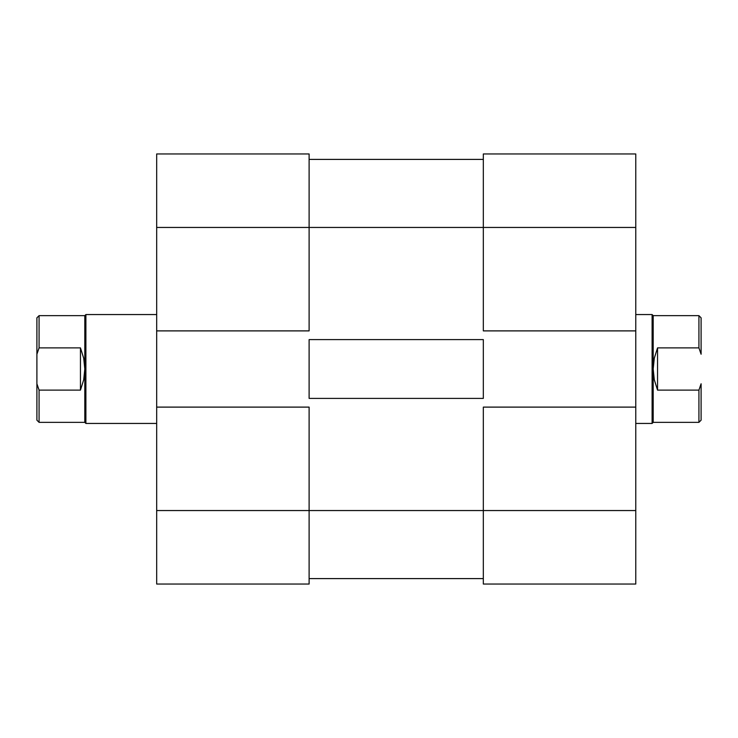 <?xml version="1.0" encoding="UTF-8"?>
<svg xmlns="http://www.w3.org/2000/svg" width="738" height="738" viewBox="0 0 738 738"><rect width="100%" height="100%" fill="white"/><g stroke="black" fill="none" stroke-linecap="round" stroke-linejoin="round"><path stroke-width="1.11" d="M309.111 407.108L156.677 407.108L156.677 510.548L309.111 510.548L309.111 407.108L156.677 407.108L156.677 584.044L309.111 584.044L309.111 407.108M309.111 153.956L156.677 153.956L156.677 407.108L156.677 330.892L309.111 330.892L309.111 153.956L156.677 153.956L156.677 330.892L309.111 330.892L309.111 227.452L156.677 227.452L309.111 227.452L309.111 153.956M309.111 584.044L156.677 584.044L156.677 510.548L483.325 510.548L309.111 510.548L309.111 584.044M309.111 339.6L483.325 339.6L483.325 398.4L309.111 398.4L309.111 339.6L483.325 339.6L483.325 398.4L309.111 398.4L309.111 339.6M483.325 227.452L309.111 227.452L483.325 227.452L483.325 330.892L635.769 330.892L635.769 227.452L483.325 227.452L483.325 330.892L635.769 330.892L635.769 153.956L483.325 153.956L483.325 227.452L635.769 227.452L635.769 153.956L483.325 153.956L483.325 227.452M483.325 578.601L309.111 578.601L483.325 578.601M483.325 159.399L309.111 159.399L483.325 159.399M483.325 584.044L635.769 584.044L635.769 330.892L635.769 407.108L483.325 407.108L483.325 584.044L635.769 584.044L635.769 407.108L483.325 407.108L483.325 510.548L635.769 510.548L483.325 510.548L483.325 584.044M36.9 317.82L36.9 383.769L36.9 354.231L39.077 347.884L39.077 315.643L36.9 317.82L36.9 354.231L39.077 347.884L80.451 347.884L80.451 390.116L39.077 390.116L36.9 383.769L36.9 420.18L39.077 422.357L39.077 390.116L36.9 383.769L36.9 420.18L39.077 422.357L84.805 422.357L84.805 315.643L85.894 314.554L156.677 314.554L85.894 314.554L84.805 315.643L39.077 315.643L39.077 347.884L80.451 347.884L83.708 358.225L84.805 369L83.708 379.775L80.451 390.116L80.451 347.884L83.708 358.225L84.805 369L83.708 379.775L80.451 390.116L39.077 390.116L39.077 422.357M156.677 423.446L85.894 423.446L84.805 422.357L85.894 423.446L85.894 314.554L85.894 423.446L156.677 423.446M701.1 317.82L701.1 354.231L698.923 347.884L657.549 347.884L654.292 358.225L653.195 369L653.195 422.357L652.106 423.446L635.769 423.446L652.106 423.446L653.195 422.357L653.195 369L654.292 379.775L657.549 390.116L698.923 390.116L701.1 383.769L701.1 420.18L701.1 383.769L698.923 390.116L698.923 422.357L701.1 420.18L698.923 422.357L698.923 390.116L657.549 390.116L654.292 379.775L653.195 369L653.195 315.643L652.106 314.554L635.769 314.554L652.106 314.554L652.106 423.446L652.106 314.554L653.195 315.643L698.923 315.643L653.195 315.643L653.195 369L654.292 358.225L657.549 347.884L657.549 390.116L657.549 347.884L698.923 347.884L701.1 354.231L701.1 317.82L698.923 315.643L698.923 347.884L698.923 315.643M39.077 315.643L84.805 315.643L84.805 422.357M653.195 422.357L698.923 422.357"/></g></svg>
